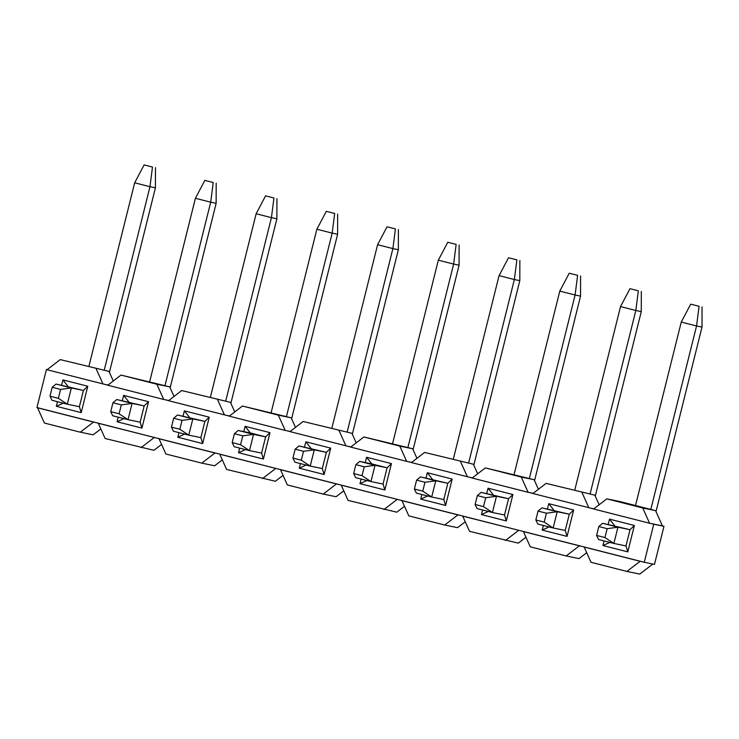 <?xml version="1.0" encoding="UTF-8"?>
<svg xmlns="http://www.w3.org/2000/svg" width="739" height="739" viewBox="0 0 739 739"><rect width="100%" height="100%" fill="white"/><g stroke="black" fill="none" stroke-linecap="round" stroke-linejoin="round"><path stroke-width="1.11" d="M152.483 167.051L144.114 164.917L152.483 167.051L149.971 186.708L155.421 187.835L155.467 167.661M144.114 164.917L134.674 182.81L149.971 186.708L104.227 370.184M56.044 384.058L52.21 387.301L49.993 396.187L51.998 400.298L67.295 404.196L58.363 398.321L60.58 389.435L71.35 387.957L56.044 384.058L83.442 390.451L71.35 387.957L67.295 404.196L79.387 406.69L83.442 390.451L87.784 386.238L81.207 412.63L56.34 406.293L57.485 401.693M155.421 187.835L109.409 372.364M88.92 366.285L134.674 182.81M60.58 389.435L52.21 387.301M58.363 398.321L49.993 396.187M213.22 182.524L204.851 180.39L213.22 182.524L210.707 202.181L216.148 203.308L216.194 183.133M204.851 180.39L195.401 198.283L210.707 202.181L164.963 385.656M116.78 399.531L112.947 402.773L110.73 411.66L112.725 415.771L128.032 419.669L119.099 413.794L121.316 404.907L132.078 403.429L116.78 399.531L144.17 405.914L132.078 403.429L128.032 419.669L140.124 422.163L144.17 405.914L148.521 401.711L141.934 428.103L117.067 421.766L118.212 417.166M216.148 203.308L170.146 387.836M149.657 381.758L195.401 198.283M121.316 404.907L112.947 402.773M119.099 413.794L110.73 411.66M273.947 197.997L265.578 195.863L273.947 197.997L271.435 217.654L276.885 218.781L276.931 198.606M265.578 195.863L256.137 213.756L271.435 217.654L225.691 401.129M177.508 415.004L173.674 418.246L171.457 427.133L173.462 431.243L188.759 435.142L179.826 429.257L182.043 420.38L192.814 418.902L177.508 415.004L204.906 421.387L192.814 418.902L188.759 435.142L200.851 437.627L204.906 421.387L209.248 417.184L202.671 443.576L177.803 437.239L178.949 432.638M276.885 218.781L230.873 403.309M210.384 397.231L256.137 213.756M182.043 420.38L173.674 418.246M179.826 429.257L171.457 427.133M334.684 213.469L326.315 211.336L334.684 213.469L332.171 233.127L337.612 234.245L337.658 214.079M326.315 211.336L316.865 229.229L332.171 233.127L286.427 416.602M238.244 430.467L234.411 433.719L232.194 442.596L234.189 446.716L249.496 450.614L240.563 444.73L242.78 435.853L253.542 434.366L238.244 430.467L250.336 432.962L265.634 436.86L253.542 434.366L249.496 450.614L261.588 453.099L265.634 436.86L269.984 432.657L263.398 459.048L238.531 452.711L239.676 448.111M337.612 234.245L291.609 418.773M271.121 412.704L316.865 229.229M242.78 435.853L234.411 433.719M240.563 444.73L232.194 442.596M395.411 228.933L387.042 226.808L395.411 228.933L392.899 248.6L398.349 249.717L398.395 229.552M387.042 226.808L377.601 244.701L392.899 248.6L347.154 432.075M298.972 445.94L295.138 449.192L292.921 458.069L294.926 462.18L310.223 466.078L301.29 460.203L303.507 451.326L314.278 449.839L298.972 445.94L326.37 452.333L314.278 449.839L310.223 466.078L322.315 468.572L326.37 452.333L330.712 448.12L324.135 474.512L299.267 468.184L300.413 463.584M398.349 249.717L352.337 434.246M331.848 428.177L377.601 244.701M303.507 451.326L295.138 449.192M301.29 460.203L292.921 458.069M456.148 244.406L447.779 242.272L456.148 244.406L453.635 264.072L459.076 265.19L459.122 245.025M447.779 242.272L438.329 260.174L453.635 264.072L407.891 447.548M359.708 461.413L355.875 464.665L353.658 473.542L355.653 477.653L370.96 481.551L362.027 475.676L364.244 466.789L375.006 465.311L359.708 461.413L371.8 463.907L387.097 467.805L375.006 465.311L370.96 481.551L383.051 484.045L387.097 467.805L391.448 463.593L384.862 489.985L359.995 483.657L361.14 479.057M459.076 265.19L413.073 449.718M392.585 443.649L438.329 260.174M364.244 466.789L355.875 464.665M362.027 475.676L353.658 473.542M516.875 259.879L508.506 257.745L516.875 259.879L514.362 279.545L519.813 280.663L519.859 260.498M508.506 257.745L499.065 275.647L514.362 279.545L468.618 463.011M420.436 476.886L416.602 480.138L414.385 489.015L416.39 493.125L431.687 497.024L422.754 491.149L424.971 482.262L435.742 480.784L420.436 476.886L447.834 483.278L435.742 480.784L431.687 497.024L443.779 499.518L447.834 483.278L452.176 479.066L445.599 505.458L420.731 499.121L421.877 494.52M519.813 280.663L473.801 465.191M453.312 459.113L499.065 275.647M424.971 482.262L416.602 480.138M422.754 491.149L414.385 489.015M577.612 275.351L569.242 273.218L577.612 275.351L575.099 295.009L580.54 296.136L580.586 275.961M569.242 273.218L559.793 291.111L575.099 295.009L529.355 478.484M481.172 492.359L477.339 495.601L475.122 504.488L477.117 508.598L492.423 512.496L483.491 506.621L485.708 497.735L496.469 496.257L481.172 492.359L508.561 498.742L496.469 496.257L492.423 512.496L504.515 514.991L508.561 498.742L512.912 494.539L506.326 520.93L481.459 514.593L482.604 509.993M580.54 296.136L534.537 480.664M514.048 474.586L559.793 291.111M485.708 497.735L477.339 495.601M483.491 506.621L475.122 504.488M638.339 290.824L629.97 288.69L638.339 290.824L635.826 310.482L641.276 311.609L641.323 291.434M629.97 288.69L620.529 306.583L635.826 310.482L590.082 493.957M541.899 507.832L538.066 511.074L535.849 519.96L537.853 524.071L553.151 527.969L544.218 522.094L546.435 513.208L557.206 511.73L541.899 507.832L569.298 514.215L557.206 511.73L553.151 527.969L565.243 530.454L569.298 514.215L573.64 510.012L567.062 536.403L542.195 530.066L543.341 525.466M641.276 311.609L595.264 496.137M574.776 490.059L620.529 306.583M546.435 513.208L538.066 511.074M544.218 522.094L535.849 519.96M699.076 306.297L690.706 304.163L699.076 306.297L696.563 325.954L702.004 327.081L702.05 306.907M690.706 304.163L681.256 322.056L696.563 325.954L650.819 509.43M702.004 327.081L656.001 511.6M604.955 537.558L596.585 535.433L598.581 539.544L613.887 543.442L604.955 537.558L607.172 528.681L617.933 527.193L602.636 523.295L630.025 529.687L617.933 527.193L613.887 543.442L625.979 545.927L630.025 529.687L634.376 525.484L627.79 551.876L602.922 545.539L604.068 540.939M635.512 505.531L681.256 322.056M607.172 528.681L598.802 526.547L596.585 535.433M602.636 523.295L598.802 526.547M47.13 369.676L46.437 369.5L36.95 407.568L641.877 561.668L640.094 561.298L626.894 571.432L639.743 574.083L652.823 564.042M644.269 562.277L654.477 564.384L663.973 526.316L653.756 524.21L644.269 562.277L641.877 561.668M585.925 547.414L584.143 547.045L591.006 562.287L626.894 571.432M640.094 561.298L584.143 547.045M606.83 498.853L642.718 507.989L649.581 523.24L593.629 508.986L606.83 498.853L619.679 501.495L655.567 510.64L662.43 525.882L661.581 525.706L663.973 526.316M653.756 524.21L649.581 523.24M593.713 508.922L590.637 508.136L593.87 508.801M532.985 493.449L529.909 492.664L533.142 493.329M472.249 477.976L469.173 477.191L472.406 477.856M411.521 462.503L408.445 461.718L411.678 462.383M350.785 447.03L347.709 446.245L350.942 446.91M290.058 431.558L286.981 430.772L290.215 431.447M229.321 416.085L226.245 415.309L229.478 415.974M168.594 400.621L165.518 399.836L168.751 400.501M107.866 385.148L104.781 384.363L108.014 385.028M608.188 524.441L609.509 519.147L634.376 525.484M547.451 508.968L548.772 503.675L573.64 510.012M486.724 493.504L488.045 488.202L512.912 494.539M425.987 478.031L427.308 472.729L452.176 479.066M365.26 462.559L366.581 457.265L391.448 463.593M304.523 447.086L305.844 441.793L330.712 448.12M243.796 431.613L245.117 426.32L269.984 432.657M183.06 416.14L184.38 410.847L209.248 417.184M122.332 400.677L123.653 395.374L148.521 401.711M61.596 385.204L62.917 379.901L87.784 386.238M655.567 510.64L642.718 507.989M661.581 525.706L651.373 523.6M100.07 423.641L98.287 423.281L105.15 438.523L153.888 450.31L161.573 444.416M156.021 437.894L98.287 423.281M160.806 439.114L159.014 438.744L165.887 453.995L201.775 463.131L214.966 452.998L159.014 438.744M214.966 452.998L216.758 453.367M221.534 454.587L219.751 454.217L226.614 469.459L275.351 481.255L283.037 475.353M277.485 468.84L219.751 454.217M282.27 470.059L280.478 469.69L287.351 484.932L323.239 494.077L336.43 483.943L280.478 469.69M336.43 483.943L338.222 484.313M342.998 485.532L341.215 485.163L348.078 500.405L396.815 512.192L404.501 506.298M398.949 499.786L341.215 485.163M403.734 501.005L401.942 500.636L408.815 515.877L444.702 525.023L457.894 514.889L401.942 500.636M457.894 514.889L459.686 515.259M464.462 516.469L462.679 516.108L469.542 531.35L518.279 543.137L525.965 537.244M520.413 530.722L462.679 516.108M525.198 531.941L523.406 531.572L530.279 546.823L566.166 555.959L579.358 545.825L523.406 531.572M579.358 545.825L581.15 546.195M599.144 504.746L594.83 495.167L546.093 483.38L532.902 493.513L590.637 508.136M528.117 492.294L472.166 478.041L485.366 467.907L534.103 479.694L521.254 477.052L528.117 492.294L529.909 492.664M477.68 473.801L473.366 464.221L424.629 452.434L411.438 462.568L469.173 477.191M406.653 461.348L350.702 447.095L363.902 436.961L412.639 448.758L399.79 446.107L406.653 461.348L408.445 461.718M356.216 442.864L351.903 433.285L303.166 421.489L289.974 431.622L347.709 446.245M285.189 430.412L229.238 416.159L242.438 406.025L291.175 417.812L278.326 415.161L285.189 430.412L286.981 430.772M234.753 411.919L230.439 402.339L181.702 390.552L168.51 400.686L226.245 415.309M163.725 399.466L107.774 385.213L120.974 375.079L169.711 386.866L156.862 384.225L163.725 399.466L165.518 399.836M113.289 380.973L108.975 371.394L60.238 359.607L47.047 369.74L104.781 384.363M47.167 369.648L46.437 369.5M39.343 408.177L37.55 407.808L44.423 423.05L80.311 432.195L93.502 422.061L37.55 407.808M93.502 422.061L95.294 422.422M625.979 545.927L627.79 551.876M609.841 542.408L602.922 545.539M614.728 525.789L609.509 519.147M565.243 530.454L567.062 536.403M549.114 526.935L542.195 530.066M553.991 510.316L548.772 503.675M504.515 514.991L506.326 520.93M488.377 511.462L481.459 514.593M493.264 494.844L488.045 488.202M443.779 499.518L445.599 505.458M427.65 495.998L420.731 499.121M432.527 479.38L427.308 472.729M383.051 484.045L384.862 489.985M366.913 480.526L359.995 483.657M371.8 463.907L366.581 457.265M322.315 468.572L324.135 474.512M306.186 465.053L299.267 468.184M311.064 448.434L305.844 441.793M261.588 453.099L263.398 459.048M245.45 449.58L238.531 452.711M250.336 432.962L245.117 426.32M200.851 437.627L202.671 443.576M184.722 434.107L177.803 437.239M189.6 417.489L184.38 410.847M140.124 422.163L141.934 428.103M123.986 418.634L117.067 421.766M128.872 402.016L123.653 395.374M79.387 406.69L81.207 412.63M63.258 403.161L56.34 406.293M68.136 386.552L62.917 379.901M154.239 437.525L141.038 447.658M201.775 463.131L214.624 465.782L222.3 459.88M275.702 468.471L262.502 478.604M323.239 494.077L336.088 496.728L343.764 490.825M397.166 499.416L383.966 509.55M444.702 525.023L457.552 527.664L465.228 521.771M518.63 530.362L505.43 540.486M566.166 555.959L579.016 558.61L586.692 552.707M581.981 492.525L588.854 507.767M546.093 483.38L594.83 495.167M534.103 479.694L538.417 489.273M485.366 467.907L521.254 477.052M460.517 461.579L467.39 476.821M424.629 452.434L473.366 464.221M412.639 448.758L416.953 458.337M363.902 436.961L399.79 446.107M339.053 430.634L345.926 445.876M303.166 421.489L351.903 433.285M291.175 417.812L295.489 427.391M242.438 406.025L278.326 415.161M217.589 399.688L224.462 414.939M181.702 390.552L230.439 402.339M169.711 386.866L174.025 396.446M120.974 375.079L156.862 384.225M96.125 368.752L102.998 383.994M60.238 359.607L108.975 371.394M80.311 432.195L93.16 434.837L100.837 428.943"/></g></svg>
